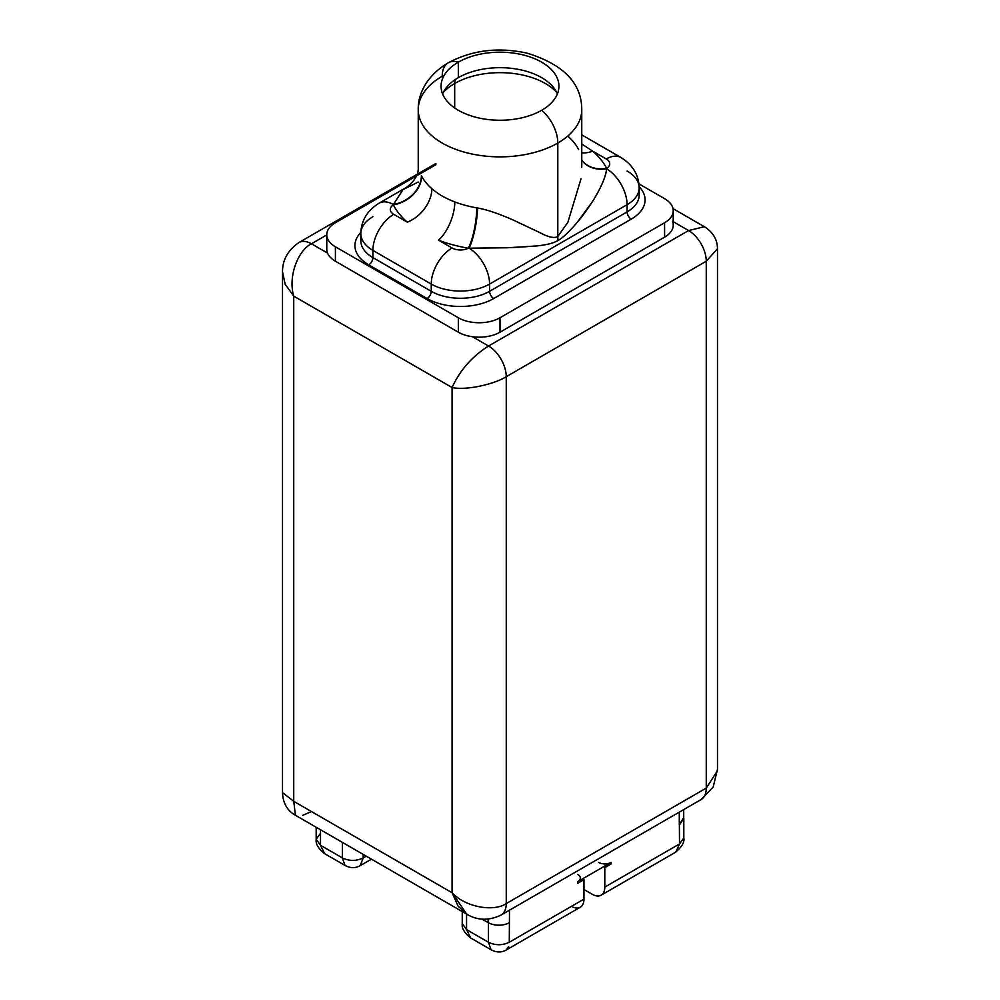 <?xml version="1.0" encoding="UTF-8"?>
<svg xmlns="http://www.w3.org/2000/svg" width="1000" height="1000" viewBox="0 0 1000 1000"><rect width="100%" height="100%" fill="white"/><g stroke="black" fill="none" stroke-linecap="round" stroke-linejoin="round"><path stroke-width="1.5" d="M500.975 915.088A25.05 14.463 -120 0 0 501.062 915.05A25.05 14.463 -120 0 0 506.25 903.575C495.1 911.462 466.962 908.438 452.075 892.738L452.075 387.537L293.738 296.125C287.6 275.387 299.025 249.5 311.438 243.787L326.775 234.938L311.438 243.787A25.05 14.463 -120 0 0 298.925 242.537A25.05 14.463 -120 0 0 298.812 242.6M482.075 919.137L488.162 922.663L488.162 919.137L488.162 922.663L482.075 919.137M508.775 923.037C502.75 925.713 496.512 925.888 490.05 923.575L488.162 922.663L490.05 923.575C496.512 925.888 502.75 925.713 508.775 923.037C502.762 925.788 496.525 925.962 490.05 923.575C496.525 925.962 502.762 925.788 508.775 923.037L508.775 923.037M578.1 883.037L580.262 880.2L578.1 883.037L583.962 879.65L582.587 878.85L583.962 879.65L583.962 899.137L509.275 942.25L509.5 910.175L509.275 942.25C502.325 945.537 495.375 945.537 488.438 942.25L488.438 922.812L488.438 942.25L491.025 949.688L488.438 942.25L466.562 929.625L488.438 942.25C495.375 945.537 502.325 945.537 509.275 942.25L583.962 899.137L583.962 879.65L577.725 883.275L577.725 881.663L611.062 862.412L611.062 864.025L604.8 867.613L604.8 887.1L679.5 843.975L679.287 812.15L679.287 824.625L683.812 818.475L683.713 817.487L679.5 824.488M577.725 883.275L577.725 881.663A8.838 5.1 0 0 0 580.312 878.05M611.062 864.025L611.062 862.412A8.838 5.1 0 0 1 598.562 862.412A8.838 5.1 0 0 0 611.062 862.412L577.725 881.663A8.838 5.1 0 0 0 577.725 874.438M462.25 911.575L462.25 923.6L466.562 929.625L470.75 938.025L466.562 929.625L466.562 914.062L466.562 929.625L462.25 923.6C461.562 928.25 464.425 933.062 470.825 938.062L491.488 950C496.75 952.6 501.65 952.6 506.225 950L580.3 907.225A17.675 10.213 60 0 0 583.962 899.125A17.675 10.213 60 0 1 571.462 906.35M683.812 818.475L683.812 837.95C684.7 842.212 681.838 847.038 675.225 852.425L601.138 895.2A17.675 10.213 -120 0 1 592.3 894.312L583.962 889.513L592.3 894.312A17.675 10.213 -120 0 0 604.8 887.1L604.8 867.613L603.425 866.825L604.8 867.613L610.675 864.225L605.763 865.475L610.675 864.225M601.138 895.2A17.675 10.213 -120 0 0 604.8 887.1L679.5 843.975L675.875 852L679.5 843.975L683.812 837.962L679.5 843.975M683.713 818.462L679.963 824.2L683.713 818.462L683.713 809.6M466.737 914.163L452.075 892.738L452.075 387.537C466.962 390.712 495.087 383.85 506.25 376.7L706.263 261.225L506.25 376.7L506.25 903.575C495.1 911.462 466.962 908.438 452.075 892.738L293.738 801.325L295.45 815.25L293.738 801.325L293.738 296.125L285.15 284.2L282.538 271.875L285.15 284.2L293.738 296.125C287.6 275.387 299.025 249.5 311.438 243.787L327.55 253.088A29.462 17.012 0 0 0 335.4 261.225L458.325 332.2A29.462 17.012 0 0 0 472.425 336.725L488.537 346.025L688.562 230.55L704.3 226.737L688.562 230.55A25.05 14.463 60 0 1 706.263 261.225L717.487 248.738L717.487 769.287L713.175 787.062L701.087 799.562L501.062 915.05A25.05 14.463 -120 0 0 506.25 903.575L706.263 788.1A25.05 14.463 60 0 1 701.075 799.562A25.05 14.463 60 0 0 706.263 788.1L506.25 903.575L506.25 376.7A25.05 14.463 -120 0 0 488.537 346.025C472.088 356.438 459.938 370.275 452.075 387.537L293.738 296.125L293.738 801.325L452.075 892.738L458.1 906.137L467.463 914.562M672.45 221.25A29.462 17.012 180 0 1 664.6 237.162L664.6 222.738A29.462 17.012 0 0 0 673.225 210.7L673.225 225.138A29.462 17.012 180 0 1 664.6 237.162L500 332.2A29.462 17.012 180 0 1 472.425 336.725L488.537 346.025L688.562 230.55L673.225 221.7L688.562 230.55A25.05 14.463 60 0 1 706.263 261.225L706.263 788.1L706.263 261.225L717.487 248.738C717.412 239.788 713.25 232.55 704.963 227.075L673 208.612M435.913 163.45L298.925 242.537A25.05 14.463 -120 0 1 311.438 243.787L327.55 253.088A29.462 17.012 180 0 1 326.775 249.2L326.775 234.762A29.462 17.012 0 0 0 335.4 246.788L335.4 261.225L458.325 332.2L458.325 317.762A29.462 17.012 0 0 0 500 317.762L500 332.2A29.462 17.012 180 0 1 472.425 336.725A29.462 17.012 180 0 1 458.325 332.2L458.325 317.762L335.4 246.788L335.4 261.225A29.462 17.012 180 0 1 327.55 253.088M638.938 183.863L664.6 198.675L638.938 183.863M673.225 210.7A29.462 17.012 0 0 0 664.6 198.675A29.462 17.012 0 0 1 664.6 222.738L500 317.762L664.6 222.738L664.6 237.162L500 332.2L500 317.762A29.462 17.012 0 0 1 458.325 317.762L335.4 246.788A29.462 17.012 0 0 1 335.4 222.738A29.462 17.012 0 0 0 326.775 234.762M335.4 222.738L435.913 164.7L335.4 222.738M639.15 186.675A47.15 27.212 180 0 1 631.263 219.125L493.75 298.512A47.15 27.212 180 0 1 427.075 298.512L368.738 264.837A47.15 27.212 180 0 1 360.85 232.387A47.15 27.212 0 0 0 368.738 264.837L427.075 298.512A47.15 27.212 0 0 0 493.75 298.512L631.263 219.125A47.15 27.212 0 0 0 639.15 186.675M639.175 195.062A41.25 23.812 180 0 1 627.087 211.912A5.888 3.4 -120 0 0 631.263 219.125A5.888 3.4 60 0 1 627.087 211.912L489.588 291.3A5.888 3.4 -120 0 0 493.75 298.512A5.888 3.4 60 0 1 489.588 291.3A41.25 23.812 180 0 1 431.25 291.3A5.888 3.4 -60 0 1 427.075 298.512A5.888 3.4 120 0 0 431.25 291.3L372.912 257.613A5.888 3.4 -60 0 1 368.738 264.837A5.888 3.4 120 0 0 372.912 257.613A41.25 23.812 180 0 1 360.825 240.775A41.25 23.812 180 0 0 372.912 257.613L431.25 291.3L431.25 284.075A29.462 17.012 -60 0 1 452.075 247.987A11.787 6.8 0 0 0 468.35 248.212A29.462 6.85 99.7 0 0 476.737 207.838L477.537 207.987C486.488 209.513 498.288 213.487 512.938 219.913L538.55 232C547.95 237.138 554.362 238.637 557.812 236.5L567.837 222.387L581 178.837L567.837 222.387L557.812 236.5A29.462 17.012 -120 0 0 558.075 240.438A29.462 17.012 60 0 1 557.812 236.5L557.812 143.038A81.762 47.213 0 0 0 581.763 109.663A81.762 47.213 180 0 1 557.812 143.038L557.812 236.5C554.375 238.475 548.663 237.312 540.688 233L512.938 219.913C498.288 213.487 486.488 209.513 477.537 207.987A29.462 6.362 -79.9 0 1 469.087 248.2L507.262 247.775L536.287 245.975C546.55 244.963 553.812 243.113 558.075 240.438C562.725 237.963 569.15 231.875 577.337 222.175L592.463 201.663C601.062 187.763 605.775 176.812 606.6 168.8L606.638 168.375A111.225 64.212 0 0 0 592.688 151.15L581.763 144.012L592.688 151.15A29.462 20.05 -49 0 1 581.763 152.812A29.462 20.05 -49 0 0 592.688 151.15A111.225 64.212 180 0 1 606.638 168.375A11.787 6.8 0 0 0 606.263 158.975L592.688 151.15L606.263 158.975A29.462 17.012 -60 0 1 620.988 157.525A29.462 17.012 120 0 0 620.988 157.525A29.462 17.012 120 0 0 606.263 158.975A11.787 6.8 0 0 1 606.638 168.375L606.6 168.8A29.462 22.887 -25.9 0 1 581.763 160.087A29.462 22.887 154.1 0 0 606.6 168.8C606.225 174.963 602.525 184.275 595.487 196.725C588.25 208.312 582.2 216.788 577.337 222.175C569.15 231.875 562.725 237.963 558.075 240.438C553.812 243.113 546.55 244.963 536.287 245.975L513.162 247.587L469.087 248.2A29.462 6.362 100.1 0 0 477.537 207.987L476.737 207.838A81.762 47.213 180 0 1 454.8 201.925A29.462 13.3 -69 0 1 438.512 240.162L452.075 247.987A29.462 17.012 120 0 0 431.25 284.075A41.25 23.812 0 0 0 489.588 284.075A29.462 17.012 -120 0 0 469.087 248.2L468.35 248.212L469.087 248.2A29.462 17.012 60 0 1 489.588 284.075A41.25 23.812 180 0 1 431.25 284.075L372.912 250.4L372.912 257.613L372.912 250.4A29.462 17.012 -60 0 1 393.738 214.312L407.312 222.15A29.462 20.05 131 0 0 431.863 188.688C437.975 194.025 445.625 198.438 454.8 201.925C445.625 198.438 437.975 194.025 431.863 188.688A81.762 47.213 180 0 1 421.613 176.012A29.462 23.062 -27.2 0 1 393.363 204.913A111.225 64.212 0 0 0 407.312 222.15A29.462 20.05 131 0 0 431.863 188.688A81.762 47.213 180 0 1 421.613 176.012A29.462 23.062 -27.2 0 1 393.363 204.913A11.787 6.8 0 0 0 393.738 214.312L407.312 222.15A111.225 64.212 180 0 1 393.363 204.913A11.787 6.8 0 0 0 393.738 214.312A29.462 17.012 120 0 0 372.912 250.4A41.25 23.812 180 0 1 360.825 233.562A41.25 23.812 0 0 0 372.912 250.4L431.25 284.075L431.25 291.3A41.25 23.812 180 0 0 489.588 291.3L627.087 211.912L627.087 204.688A29.462 17.012 -120 0 0 606.6 168.8A29.462 17.012 60 0 1 627.087 204.688L489.588 284.075L489.588 291.3L489.588 284.075L627.087 204.688A41.25 23.812 0 0 0 639.175 187.85A41.25 23.812 180 0 1 627.087 204.688L627.087 211.912A41.25 23.812 180 0 0 639.175 195.062L639.175 187.85A41.25 23.812 0 0 0 627.087 171.012M568.138 136.488A81.762 47.213 180 0 1 578.387 149.162L578.625 149.625M581.763 159.987A29.462 23.062 152.8 0 0 606.638 168.375A29.462 23.062 152.8 0 1 581.763 159.987M393.4 204.488L393.4 204.488A29.462 23.375 153.2 0 0 421.375 175.562L421.375 175.562A29.462 23.375 -26.8 0 1 393.4 204.488L403 189.6L418.25 182.05L403 189.6L393.4 204.488A29.462 17.012 -120 0 0 379.012 203.225A29.462 17.012 60 0 1 393.4 204.488M418.237 109.663A81.762 47.213 0 0 0 468.713 153.275A81.762 47.213 0 0 0 557.812 143.038A81.762 47.213 180 0 1 468.713 153.275A81.762 47.213 180 0 1 418.237 109.663C417.887 94.6 426.138 75.85 448.288 62.787A29.462 17.012 60 0 1 458.325 62.162A29.462 17.012 -120 0 0 448.288 62.787A29.462 17.012 -120 0 0 442.188 76.275A81.762 47.213 0 0 0 418.237 109.663L418.237 167.375C418.675 174.35 414.775 181 406.512 187.35L379.012 203.225A29.462 17.012 -120 0 0 379 203.238C367.175 210.662 361.112 220.775 360.825 233.562L360.825 240.775M372.912 216.713A41.25 23.812 0 0 0 360.825 233.562M438.512 240.162A111.225 64.212 0 0 0 468.35 248.212A29.462 6.85 99.7 0 0 476.737 207.838A81.762 47.213 180 0 1 454.8 201.925A29.462 13.3 -69 0 1 438.512 240.162L452.075 247.987A11.787 6.8 0 0 0 468.35 248.212A111.225 64.212 180 0 1 438.512 240.162M458.325 62.162A58.925 34.025 0 0 0 458.325 110.275A58.925 34.025 0 0 0 541.675 110.275A29.462 17.012 60 0 1 557.812 143.038A29.462 17.012 -120 0 0 541.675 110.275A58.925 34.025 0 0 0 558.925 86.213A58.925 34.025 0 0 0 522.55 54.787A58.925 34.025 0 0 0 458.325 62.162A58.925 34.025 0 0 0 441.075 86.213A58.925 34.025 0 0 0 477.45 117.65A58.925 34.025 0 0 0 541.675 110.275A58.925 34.025 0 0 0 541.675 62.162A58.925 34.025 0 0 0 458.325 62.162L458.325 77.65L458.325 62.162M442.612 93.963A58.925 34.025 180 0 1 458.325 77.65A58.925 34.025 180 0 1 516.163 68.987A58.925 34.025 180 0 1 557.388 93.963A58.925 34.025 0 0 0 516.163 68.987A58.925 34.025 0 0 0 458.325 77.65A58.925 34.025 0 0 0 442.612 93.963M455.988 79.075A11.787 6.8 -120 0 0 454.688 83.5A64.088 37 180 0 1 556.688 92.387A64.088 37 0 0 0 454.688 83.5A11.787 6.8 60 0 1 455.988 79.075M443.312 92.387A64.088 37 180 0 1 454.688 83.5A64.088 37 0 0 0 443.312 92.387M454.688 107.963L454.688 83.5L454.688 107.963M717.438 770.788L706.263 788.1L717.438 770.775M488.537 346.025C472.088 356.438 459.938 370.275 452.075 387.537C466.962 390.712 495.087 383.85 506.25 376.7A25.05 14.463 -120 0 0 488.537 346.025M293.738 801.325L282.562 792.613L293.738 801.325M311.45 811.562L302.675 815.362M316.188 827.25L316.188 839.275L320.513 845.3L320.513 829.75L320.513 845.3L324.7 853.7L320.513 845.3L316.188 839.275L320.5 833.275M320.513 845.3L342.388 857.925L342.388 842.375L342.388 857.925L344.975 865.362L342.388 857.925C349.325 861.213 356.275 861.213 363.212 857.925L366.275 856.162L363.212 857.925C356.275 861.213 349.325 861.213 342.388 857.925L320.513 845.3M363.212 854.4L363.212 857.925L363.212 854.4M506.213 950L508.663 946.612L506.213 950M366.138 856.25A17.675 10.213 -120 0 0 367.975 857.15M316.188 839.275C315.512 843.925 318.363 848.75 324.775 853.75L345.438 865.675C350.688 868.275 355.6 868.275 360.163 865.675L363.212 857.925L360.163 865.675L371.45 859.163M501.062 915.05C488.825 920.9 477.35 920.588 466.637 914.112L295.038 815.037C287.3 810.5 283.125 803.263 282.512 793.35L282.512 272.812C282.162 260.512 287.625 250.425 298.913 242.55M581.763 134.875L620.988 157.525C632.775 164.862 638.837 174.975 639.175 187.85M581.763 167.375L581.763 109.663C581.737 83.162 563.438 64.312 526.875 53.1C498.225 46.887 472.025 50.125 448.288 62.787"/></g></svg>

